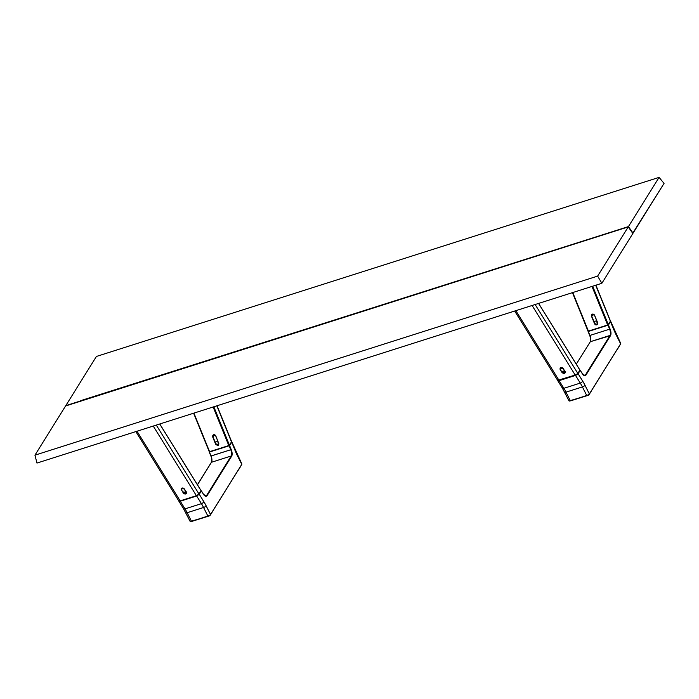 <?xml version="1.0" encoding="UTF-8"?>
<svg xmlns="http://www.w3.org/2000/svg" width="699" height="699" viewBox="0 0 699 699"><rect width="100%" height="100%" fill="white"/><g stroke="black" fill="none" stroke-linecap="round" stroke-linejoin="round"><path stroke-width="1.05" d="M96.41 356.455L659.078 177.38L664.05 183.391L659.078 177.38L628.445 226.581L633.058 233.169L664.05 183.391L632.7 233.283L628.445 226.581L659.078 177.38L96.41 356.455L65.785 405.647L628.445 226.581L80.507 400.702L80.525 401.488L80.298 401.025L65.785 405.647L96.41 356.455M183.907 491.773L183.461 493.066L181.417 489.763L181.976 488.129L181.417 489.763L181.268 488.784L184.23 488.872A1.634 1.276 18.9 0 0 181.417 489.763L183.715 493.721L186.222 493.809L186.537 492.507L183.898 488.435L181.644 488.173L181.224 489.92C181.251 487.954 182.29 487.622 184.344 488.924L186.397 492.236C186.371 494.202 185.322 494.534 183.269 493.232L183.907 491.773A1.634 1.276 -161.1 0 0 186.388 492.428M186.318 492.245L186.415 493.153A1.634 1.276 18.9 0 1 183.461 493.066L186.415 493.153L186.86 491.86M178.839 500.449L178.953 501L180.15 500.868L136.995 431.231L180.15 500.868L196.402 495.696L199.005 494.027L156.288 425.088L199.005 494.027L201.085 490.646L198.839 494.245L197.197 495.381L180.272 501.227L196.568 495.635M178.813 500.921L180.15 500.868M159.713 423.996L201.059 490.733L159.713 423.996M153.247 426.058L196.402 495.696L153.247 426.058M184.274 488.933L186.275 492.175M229.429 445.158L213.833 406.774L229.429 445.158L231.483 441.864L229.429 445.158M213.134 406.993L228.8 445.56L209.578 451.676L193.911 413.118L209.578 451.676L228.8 445.56L213.134 406.993M231.395 441.628L216.839 405.822L231.369 441.305M231.587 441.506L231.421 441.96M193.667 413.196L209.455 452.035L229.097 445.429M218.403 445.184L217.328 445.534L218.403 445.184M215.668 435.835L218.691 443.315L215.755 435.818C213.911 434.166 212.863 434.498 212.627 436.805L213.195 435.005L215.659 435.809L213.195 435.005A1.634 1.45 49.7 0 1 215.659 435.809L213.833 434.586L212.487 436.132L215.668 444.293L212.846 436.7A1.634 1.45 49.7 0 1 213.195 435.005M216.052 444.048L212.846 436.7L214.908 434.953L212.627 436.805L215.668 444.293L217.59 445.525L218.936 443.97L215.755 435.818L218.691 443.315M601.856 283.287L597.619 276.105L34.95 455.171L36.968 463.061L601.856 283.287L632.848 233.501L628.244 226.904L65.575 405.979L34.95 455.171L65.575 405.979L628.244 226.904L597.619 276.105L628.244 226.904L632.848 233.501L601.856 283.287L36.968 463.061L34.95 455.171L597.619 276.105L601.856 283.287M229.255 445.333L231.701 442.17L235.327 451.108A29.559 12.774 72.3 0 0 237.398 455.669A2.272 0.708 -26.7 0 0 237.468 455.259A2.272 0.708 153.3 0 1 237.398 455.669L241.775 464.372L210.539 514.543L206.161 505.84A2.272 0.708 153.3 0 1 203.566 507.491L207.944 516.194A2.272 0.708 -26.7 0 0 210.539 514.543L241.775 464.372A2.272 0.708 -26.7 0 0 241.854 463.979L231.797 441.803M198.979 494.071L201.085 490.681M209.289 452.07L211.072 456.01L209.272 451.737M190.311 521.515L207.996 516.238L210.347 514.848L241.775 464.372L236.323 453.433L231.701 442.17L229.595 445.56L231.212 449.536L230.766 449.745A5.461 2.359 -107.7 0 1 231.177 456.001L231.649 456.211A5.819 2.516 72.3 0 0 231.212 449.536L232.12 453.363L231.649 456.211L231.177 456.001L206.607 495.477L207.07 495.687L231.649 456.211L207.07 495.687L206.607 495.477A5.461 2.359 -107.7 0 1 205.908 496.054L205.908 496.054M210.888 456.001L230.766 449.745L211.072 456.01A5.461 2.359 72.3 0 1 211.482 462.275L231.177 456.001L211.482 462.275L197.468 484.791L211.482 462.275A5.461 2.359 72.3 0 0 211.072 456.01L209.455 452.035L229.15 445.77L230.766 449.745L231.212 449.536L229.595 445.56L229.15 445.77L230.766 449.745A5.461 2.359 -107.7 0 1 231.177 456.001L206.607 495.477L205.157 495.941L206.607 495.477A5.461 2.359 -107.7 0 1 205.934 496.045L203.409 494.193A5.819 2.516 72.3 0 0 207.07 495.687L205.436 496.22L203.322 494.062M210.906 456.054A5.819 2.516 -107.7 0 1 211.683 461.777M209.246 452.061L210.862 456.045C211.823 457.731 211.98 459.846 211.334 462.389L211.299 462.581M191.587 521.463L207.996 516.238L191.596 521.454M185.768 512.716A2.272 0.708 -26.7 0 0 187.157 512.716A27.287 11.796 72.3 0 0 185.017 508.881A2.272 1.031 148.2 0 1 183.549 508.741L190.145 521.41A2.272 0.708 -26.7 0 0 191.535 521.419L187.157 512.716L191.535 521.419L207.944 516.194L203.566 507.491L187.157 512.716A2.272 0.708 153.3 0 1 185.768 512.708A2.272 0.708 153.3 0 1 185.838 512.306M178.927 501.253L180.272 501.227L185.017 508.881L180.272 501.227L196.681 496.002L201.426 503.656A2.272 1.031 -31.8 0 0 203.846 501.69L199.259 494.28L196.681 496.002L201.426 503.656A27.287 11.796 -107.7 0 1 203.566 507.491A2.272 0.708 -26.7 0 0 206.161 505.84A29.559 12.774 72.3 0 0 203.846 501.69A2.272 1.031 148.2 0 1 201.426 503.656L185.017 508.881L201.426 503.656A27.287 11.796 -107.7 0 1 203.566 507.491L187.157 512.716A27.287 11.796 72.3 0 0 185.017 508.881A2.272 1.031 -31.8 0 1 183.549 508.732A2.272 1.031 148.2 0 1 183.522 508.156M211.229 456.954L211.509 457.932M211.814 460.702L211.736 461.48M201.251 490.759L203.409 494.193L201.364 490.899L199.259 494.28L205.034 503.699L210.539 514.543M215.266 442.118L216.585 444.782L218.472 444.599L217.765 441.322L215.266 442.118M209.691 515.408L192.155 521.279M212.461 511.537L209.892 515.259M192.076 521.305L209.918 515.722L212.513 511.616M240.832 465.953L238.429 470.051L240.875 466.032M557.688 379.872L557.802 380.431L558.99 380.3L515.845 310.662L558.99 380.3L575.251 375.127L577.855 373.458L535.137 304.519L577.855 373.458L579.882 370.024M557.662 380.352L576.046 374.804L577.689 373.677L579.917 370.042M538.562 303.427L579.908 370.155L538.562 303.427M532.096 305.489L575.251 375.127L532.096 305.489M562.756 371.204L562.311 372.497L560.074 369.352L562.118 372.654C564.172 373.956 565.22 373.633 565.246 371.658L565.264 372.584A1.634 1.276 18.9 0 1 562.311 372.497L562.756 371.204A1.634 1.276 -161.1 0 0 565.238 371.859M563.114 368.364L565.124 371.606A1.634 1.276 18.9 0 1 565.168 371.667M565.124 371.65L565.264 372.584L562.118 372.654L563.875 373.624L565.456 372.515L562.136 367.525L560.249 367.77L560.074 369.352L562.118 372.654L560.266 369.194L560.825 367.56L560.266 369.194L560.117 368.216L563.193 368.356C561.14 367.054 560.1 367.386 560.074 369.352L560.266 369.194A1.634 1.276 18.9 0 1 563.079 368.294M594.508 315.24L594.604 315.24C592.761 313.598 591.712 313.93 591.476 316.236L592.044 314.436L594.508 315.24L597.645 322.728L594.604 315.24L592.044 314.436A1.634 1.45 49.7 0 1 594.508 315.24L597.54 322.746M608.279 324.589L592.682 286.206L608.279 324.589L610.332 321.287L608.279 324.589M591.983 286.424L607.649 324.991L588.427 331.108L572.761 292.54L588.427 331.108L607.649 324.991L591.983 286.424M610.437 320.937L595.688 285.244L610.218 320.736M572.516 292.619L588.305 331.466L607.947 324.86M572.464 292.636L589.738 335.433M597.252 324.616L596.177 324.956L597.252 324.616M594.901 323.48L591.695 316.131L593.757 314.384L591.695 316.131A1.634 1.45 49.7 0 1 592.044 314.436M591.476 316.236L594.674 324.039L595.775 324.886L597.051 324.764L597.741 323.06L594.438 314.926L592.359 314.078L591.459 314.917L591.476 316.236M619.698 345.358L617.287 349.456L619.76 345.455M594.115 321.549L595.434 324.214L597.322 324.03L596.614 320.754L594.115 321.549M577.828 373.502L577.435 374.428L575.53 375.424L580.275 383.087L563.866 388.312L559.121 380.649L575.504 375.38L559.095 380.597L575.53 375.424L580.275 383.087A27.287 11.796 -107.7 0 1 582.416 386.923L586.793 395.625A2.272 0.708 -26.7 0 0 589.388 393.974L585.011 385.271A2.272 0.708 153.3 0 1 582.416 386.923L566.007 392.139A27.287 11.796 72.3 0 0 563.866 388.312L580.275 383.087A27.287 11.796 -107.7 0 1 582.416 386.923A2.272 0.708 -26.7 0 0 585.011 385.271A29.559 12.774 72.3 0 0 582.695 381.112A2.272 1.031 148.2 0 1 580.275 383.087A2.272 1.031 -31.8 0 0 582.695 381.112L578.108 373.712L579.934 370.112M576.273 364.162L590.139 342.003M580.1 370.19L582.258 373.624A5.819 2.516 72.3 0 0 585.919 375.118L610.498 335.642L590.332 341.697A5.461 2.359 72.3 0 0 589.921 335.441L609.615 329.177A5.461 2.359 -107.7 0 1 610.026 335.433L590.332 341.697A5.461 2.359 72.3 0 0 589.921 335.441L588.305 331.466L607.999 325.192L609.615 329.177A5.461 2.359 -107.7 0 1 610.026 335.433L585.456 374.909A5.461 2.359 -107.7 0 1 584.757 375.477L584.757 375.477M589.755 335.476A5.819 2.516 -107.7 0 1 590.533 341.208M580.214 370.234L582.171 373.484M610.236 321.059L614.176 330.54A29.559 12.774 72.3 0 0 616.247 335.101A2.272 0.708 -26.7 0 0 616.317 334.69A2.272 0.708 153.3 0 1 616.247 335.101L620.625 343.803L589.353 394.079L620.625 343.803L589.388 393.974L583.875 383.131L578.108 373.712L580.214 370.33L583.263 374.926L584.285 375.651L585.605 375.494L610.498 335.642A5.819 2.516 72.3 0 0 610.061 328.967L609.615 329.177L610.061 328.967L608.445 324.991L610.271 321.391M582.25 373.537L584.783 375.477A5.461 2.359 -107.7 0 0 585.456 374.909L584.006 375.363L585.456 374.909L610.026 335.433L610.498 335.642L610.865 331.859L608.445 324.991L610.55 321.601L615.172 332.864L620.625 343.803A2.272 0.708 -26.7 0 0 620.695 343.401L610.646 321.234M608.104 324.764L609.615 329.177L589.921 335.441L588.139 331.501M559.008 380.291L575.417 375.066M562.372 387.578A2.272 1.031 148.2 0 0 562.398 388.172L568.995 400.842A2.272 0.708 -26.7 0 0 570.384 400.85L566.007 392.139A2.272 0.708 153.3 0 1 564.617 392.139A2.272 0.708 -26.7 0 0 566.007 392.139A27.287 11.796 72.3 0 0 563.866 388.312A2.272 1.031 148.2 0 1 562.398 388.172A2.272 1.031 -31.8 0 0 563.866 388.312L559.121 380.649L557.706 380.378M566.007 392.139L570.384 400.85L586.793 395.625L582.416 386.923L566.007 392.139M586.793 395.625L570.384 400.85L586.793 395.625M589.397 394L586.863 395.66L569.161 400.938M590.585 340.911L590.664 340.133M590.358 337.355L590.078 336.385M588.549 394.821L571.022 400.702M591.319 390.942L588.75 394.682M570.943 400.728L588.785 395.127L591.354 391.021M178.769 500.877L135.842 431.598M159.774 423.978L201.076 490.628M181.268 488.784C182.081 487.762 183.068 487.806 184.23 488.916L186.415 493.153M231.57 441.471L217.057 405.752M193.614 413.205L209.246 451.676M197.424 484.73L211.334 462.389M241.775 464.451L210.539 514.621M183.549 508.732L178.883 501.2M203.4 494.106L201.364 490.812M557.619 380.308L514.691 311.029M538.623 303.41L579.925 370.059M565.264 372.584L565.709 371.291M563.079 368.347C561.917 367.237 560.93 367.193 560.117 368.216M610.419 320.893L595.906 285.175M590.183 341.82C590.882 340.396 590.725 338.281 589.711 335.468L588.095 331.492M562.398 388.155L557.732 380.632M589.388 394.044L620.625 343.882"/></g></svg>
